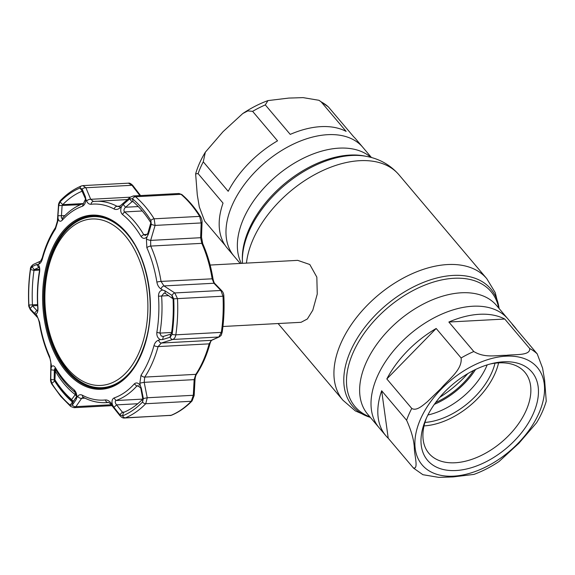 <?xml version="1.0" encoding="UTF-8"?>
<svg xmlns="http://www.w3.org/2000/svg" width="575" height="575" viewBox="0 0 575 575"><rect width="100%" height="100%" fill="white"/><g stroke="black" fill="none" stroke-linecap="round" stroke-linejoin="round"><path stroke-width="0.86" d="M203.27 161.827L228.196 191.31A84.309 51.462 -40.2 0 1 277.538 140.839L252.612 111.349L247.811 110.903L242.765 113.548L223.028 131.682L205.333 152.202L203.27 161.827A84.309 51.462 139.8 0 0 198.109 173.636L223.035 203.119A84.309 51.462 -40.2 0 0 227.24 248.112L234.039 256.155A84.309 51.462 -40.2 0 1 245.676 182.771A84.309 51.462 -40.2 0 1 327.714 134.679A84.309 51.462 -40.2 0 1 362.803 147.293A84.309 51.462 139.8 0 0 327.714 134.679A84.309 51.462 139.8 0 0 245.676 182.771A84.309 51.462 139.8 0 0 234.039 256.155L240.199 263.436M472.751 306.238A84.309 51.462 139.8 0 0 390.713 354.322A84.309 51.462 139.8 0 0 379.076 427.707A84.309 51.462 -40.2 0 1 390.713 354.322A84.309 51.462 -40.2 0 1 472.751 306.238A84.309 51.462 -40.2 0 1 507.84 318.845A84.309 51.462 139.8 0 0 472.751 306.238M467.813 373.613A84.345 51.484 -40.2 0 1 439.738 397.347M222.928 326.492L301.041 322.309L307.352 318.981L312.793 310.227L317.256 294.041L316.832 277.121L309.803 264.514L297.721 260.36L210.119 265.053M435.634 402.55A57.831 35.298 139.8 0 0 473.62 370.429M434.348 404.34A60.016 36.627 139.8 0 0 475.604 369.459M479.55 314.281A84.309 51.462 139.8 0 0 448.867 322.029L473.793 351.519C485.12 358.39 496.527 355.106 506.252 355.35C514.74 354.135 530.502 355.939 529.69 348.522L504.764 319.039A84.309 51.462 139.8 0 0 479.55 314.281M388.226 438.236L413.533 468.129L422.912 474.706L438.818 477.379L453.136 476.919L473.929 474.404C482.554 471.248 490.949 466.929 499.114 461.452L518.866 443.311L536.547 422.798C540.895 415.639 544.13 408.43 546.25 401.17L544.611 380.14L542.592 368.151L537.223 353.884L512.296 324.401A84.309 51.462 139.8 0 1 514.639 326.887L496.462 305.39A84.309 51.462 -40.2 0 0 461.373 292.783A84.309 51.462 -40.2 0 0 379.335 340.867A84.309 51.462 -40.2 0 0 367.698 414.252L385.875 435.749A84.309 51.462 139.8 0 0 388.226 438.236L381.671 390.763A84.309 51.462 139.8 0 0 385.875 435.749M413.152 467.727C418.593 470.343 414.819 456.27 414.374 449.276C414.259 441.147 411.671 431.466 406.604 420.246L381.671 390.763M386.831 378.954L411.757 408.437C416.487 411.362 422.848 405.325 427.247 401.839L440.975 388.484C448.399 379.558 462.544 369.775 461.107 357.966L436.181 328.476A84.309 51.462 139.8 0 0 386.831 378.954L436.181 328.476M503.47 361.812A68.353 41.723 -40.2 0 1 533.449 413.288A68.353 41.723 -40.2 0 1 455.975 470.522A68.353 41.723 -40.2 0 1 425.694 419.743A68.353 41.723 -40.2 0 1 492.236 363.486A68.353 41.723 -40.2 0 1 503.47 361.812M490.259 363.989A62.819 38.338 -40.2 0 1 498.712 362.868A62.819 38.338 -40.2 0 1 524.86 372.262A62.819 38.338 -40.2 0 1 516.192 426.938A62.819 38.338 -40.2 0 1 455.062 462.767A62.819 38.338 -40.2 0 1 428.921 453.373A62.819 38.338 -40.2 0 1 426.513 417.881M498.582 362.875A62.819 38.338 -40.2 0 1 424.034 425.902M495.01 363.199A59.822 36.512 -40.2 0 1 424.947 422.431M487.19 364.881A59.822 36.512 -40.2 0 1 427.908 414.999M504.764 319.039L448.867 322.029M516.702 329.619A84.309 51.462 139.8 0 0 514.639 326.887M290.231 134.392A84.309 51.462 -40.2 0 1 320.915 126.637A84.309 51.462 -40.2 0 1 346.128 131.395L321.202 101.912L318.967 100.294L303.054 97.621L288.751 98.081L267.957 100.596L265.305 104.909L290.231 134.392M198.109 173.636L195.629 173.83L197.283 194.903L199.309 206.935L204.657 221.116L225.177 245.381M318.967 100.294L328.354 106.871L353.661 136.764A84.309 51.462 -40.2 0 1 356.004 139.251L371.464 157.536M51.319 365.003L51.268 367.382C52.347 365.197 53.734 365.312 55.416 367.734A98.109 60.512 -93.1 0 0 64.148 380.118A98.109 60.512 -93.1 0 0 74.06 389.785C76.087 391.755 77.007 394.357 76.82 397.605L77.754 396.276C78.955 394.666 80.493 394.321 82.376 395.248A98.145 60.533 -93.1 0 0 105.39 399.956C107.36 399.826 109.257 400.876 111.068 403.104L112.513 404.915C111.5 401.422 112.01 399.107 114.03 397.972A98.109 60.512 -93.1 0 0 134.32 383.892C136.333 382.231 138.338 382.806 140.322 385.617L139.847 383.137L141.026 375.231A98.145 60.533 -93.1 0 0 153.992 345.553C154.826 342.736 156.364 340.939 158.614 340.17L160.432 339.595C157.773 338.316 156.58 335.901 156.846 332.343A98.109 60.512 -93.1 0 0 158.492 296.218C158.549 292.582 159.951 290.533 162.689 290.066L160.95 288.93C158.793 287.45 157.442 285.171 156.882 282.095A98.145 60.533 -93.1 0 0 146.841 247.696L146.409 239.143L147.107 236.735C144.893 238.977 142.866 238.891 141.04 236.476A98.109 60.512 -93.1 0 0 132.315 224.092A98.109 60.512 -93.1 0 0 122.396 214.425C120.513 212.455 120.233 209.818 121.555 206.504L119.967 207.87C117.961 209.523 116.006 209.889 114.094 208.969A98.145 60.533 -93.1 0 0 91.08 204.254C89.139 204.384 87.666 203.313 86.653 201.049L85.862 199.194C85.74 202.752 84.59 205.095 82.426 206.245A98.109 60.512 -93.1 0 0 62.136 220.318C60.267 221.979 58.902 221.368 58.053 218.493L57.881 221.016L55.444 228.987A98.145 60.533 -93.1 0 0 42.478 258.664C41.673 261.474 40.552 263.249 39.107 263.982L37.943 264.522C39.467 265.858 40.027 268.309 39.61 271.874A98.109 60.512 -93.1 0 0 37.964 307.999C38.051 311.628 37.289 313.641 35.686 314.043L36.771 315.215L39.582 322.122A98.145 60.533 -93.1 0 0 49.63 356.514L51.319 365.003A3.321 1.179 -178.7 0 1 50.859 364.392L50.564 379.169C50.435 380.794 50.895 382.497 51.93 384.272L51.93 384.272A3.321 1.754 147.8 0 1 51.807 383.446A117.501 72.479 -93.1 0 0 60.49 395.377A117.501 72.479 -93.1 0 0 70.136 405.123L72.321 405.08L76.123 399.589L76.54 396.664L74.858 392.128A100.812 62.186 86.9 0 1 64.666 382.195A100.812 62.186 86.9 0 1 55.696 369.473L54.733 368.575L54.323 370.386L54.143 379.938L50.773 379.371L51.807 383.446L54.675 381.017A114.109 70.38 -93.1 0 0 63.106 392.603A114.109 70.38 -93.1 0 0 72.472 402.069L70.136 405.123A3.321 2.257 130.5 0 0 70.732 406.489L74.06 407.682L75.907 406.64L111.241 404.75M122.597 412.325L123.424 412.505A114.109 70.38 -93.1 0 0 142.794 399.064L140.774 388.089L137.756 385.631L136.778 386.077A100.812 62.186 86.9 0 1 115.934 400.545C114.813 401.479 115.036 402.917 116.596 404.872L122.41 412.196L123.424 412.505L122.597 415.869A117.501 72.479 -93.1 0 0 142.542 402.026L143.347 398.547L141.335 388.319L140.774 388.089M165.305 293.379L164.062 293.106L161.618 295.974A100.812 62.186 86.9 0 1 159.922 333.098L161.216 336.001L163.343 336.44L170.689 334.14L171.501 333.349A114.109 70.38 -93.1 0 0 173.068 298.856L165.305 293.379L164.86 290.756L162.689 290.066M162.883 336.512L163.343 336.44L162.639 339.559L169.984 337.245L170.689 334.14M142.269 210.982L124.531 211.931A100.812 62.186 86.9 0 1 134.715 221.864A100.812 62.186 86.9 0 1 143.685 234.586L145.324 235.448L147.818 233.522L150.83 222.712A114.109 70.38 -93.1 0 0 133.033 201.66L132.006 201.724L125.602 207.244C124.042 208.66 123.603 210.134 124.272 211.665L124.531 211.931L122.396 214.425M61.324 217.846L61.906 218.414L62.603 217.982A100.812 62.186 86.9 0 1 83.447 203.514L85.546 199.043L82.074 191.231A114.109 70.38 -93.1 0 0 62.711 204.671L62.086 205.685L61.324 217.846M37.943 264.522L36.663 264.5L38.805 267.476L34.148 269.625L33.997 270.379A114.109 70.38 -93.1 0 0 32.43 304.872L32.495 305.842L30.094 308.603L34.435 313.31L36.843 310.529L37.224 310.845M36.663 264.5L31.898 266.728L30.518 269.524A117.501 72.479 -93.1 0 0 28.901 305.037L30.094 308.603M39.582 269.33L34.148 269.625L32.006 266.671M37.605 305.569L32.495 305.842L36.843 310.529C37.504 311.219 37.813 310.399 37.763 308.085A100.812 62.186 86.9 0 1 39.459 270.962C39.718 268.611 39.502 267.454 38.805 267.476L38.956 267.418M34.435 313.31L35.686 314.043M39.56 270.085L33.997 270.379L30.518 269.524A3.321 0.805 -171.8 0 1 30.382 269.244L30.382 269.244C28.7 280.945 28.153 292.883 28.75 305.037C28.405 305.577 29.009 307.237 30.568 310.004L37.303 317.271C37.706 317.192 38.36 318.895 39.258 322.381C41.307 334.959 44.713 346.624 49.479 357.37L49.479 357.37C50.442 359.397 50.902 361.74 50.859 364.392M31.898 266.728A3.321 2.882 -114.9 0 1 33.451 264.392L40.638 261.079A3.321 2.868 65.4 0 0 39.107 263.982M40.638 261.079L42.198 257.945C45.36 246.366 49.802 236.224 55.516 227.506L57.385 221.174A3.321 0.374 3.8 0 1 57.881 221.016M58.708 205.368A3.321 0.388 4.2 0 0 58.477 205.491C58.406 204.003 59.096 202.307 60.555 200.409L60.555 200.409C66.937 193.868 73.895 189.046 81.427 185.948L82.915 185.61L85.883 187.759A3.321 2.034 157.5 0 0 82.16 189.096L80.026 188.018A117.501 72.479 -93.1 0 0 60.08 201.861L58.708 205.368L57.96 215.747L64.831 215.632M57.96 215.747L58.053 218.493M82.419 191.382L80.026 188.018A3.321 2.559 67.8 0 1 81.427 185.948M80.435 204.7L58.686 205.598M83.31 203.564L62.711 204.671L60.08 201.861A3.321 2.271 44.3 0 1 60.555 200.409M82.426 191.568L82.16 189.096M85.862 199.194L85.366 196.729L85.546 199.043M85.366 196.729L82.232 189.261M139.897 195.593L131.97 185.287L85.883 187.759L90.721 199.302A3.321 2.02 157 0 0 86.653 201.049M130.223 197.182L90.721 199.302L93.445 201.458A3.321 2.616 84 0 0 93.344 201.466L93.315 201.466A3.321 2.616 84 0 0 91.08 204.254M130.108 197.283L133.314 195.946L135.506 196.743A119.65 73.801 86.9 0 1 154.165 218.816L155.085 225.414A3.321 0.496 -163.4 0 1 151.282 224.329L150.822 220.441A117.501 72.479 -93.1 0 0 132.494 198.763L129.734 198.835A3.321 1.862 49.3 0 1 130.108 197.283L120.218 205.821A3.321 1.883 49 0 0 119.967 207.87M93.445 201.458A100.812 62.186 86.9 0 1 95.407 201.3A100.812 62.186 86.9 0 1 117.084 206.296L118.622 206.619L120.218 205.821M133.033 201.667L132.006 201.724L129.591 198.957L123.172 204.47L121.555 206.504M138.259 206.569L125.602 207.244L123.172 204.47M147.818 233.522L148.357 234.255L151.282 224.329M151.225 224.552L150.693 223.826M147.107 236.735L148.357 234.255M202.731 243.671A2.214 0.92 156 0 0 201.803 243.347L150.722 246.078L150.657 240.393L200.625 237.712A2.214 0.762 2.3 0 0 201.509 237.144L202.731 243.671C207.51 254.445 210.924 266.146 212.987 278.774C213.634 281.621 214.288 283.259 214.949 283.669L214.949 283.669A2.214 1.703 135.8 0 0 213.922 283.252L212.125 278.674A100.812 62.186 -93.1 0 0 201.803 243.347L200.625 237.712L201.171 222.942L155.085 225.414L150.657 240.393A3.321 0.517 -163.7 0 1 146.409 239.143M146.841 247.696A3.321 1.38 156 0 1 150.722 246.078A100.812 62.186 86.9 0 1 161.043 281.412L163.961 285.926A3.321 1.919 123 0 0 160.95 288.93M214.949 283.669L221.936 290.914C223.186 292.323 223.826 294.077 223.847 296.168C224.444 308.373 223.898 320.347 222.209 332.091L222.209 332.091C220.879 336.123 221.957 334.715 219.312 336.878L219.312 336.878A2.214 1.898 -114.2 0 1 218.773 337.015L221.353 332.386A119.65 73.801 -93.1 0 0 222.999 296.218L220.893 290.476L213.922 283.252L163.961 285.926L174.814 292.948L177.495 298.662A119.65 73.801 86.9 0 1 175.842 334.822C175.425 337.266 174.376 338.819 172.694 339.48A3.321 2.185 -107.3 0 1 170.15 337.187L172.105 334.363A117.501 72.479 -93.1 0 0 173.722 298.849L171.896 295.32L172.335 297.922M171.896 295.32L164.86 290.756M221.936 290.914A2.214 1.711 136.2 0 0 220.893 290.476L174.814 292.948A3.321 1.905 122.8 0 0 172.054 295.428M160.432 339.595L162.639 339.559M158.614 340.17A3.321 2.199 72.6 0 0 161.352 343.031L158.075 346.596A100.812 62.186 86.9 0 1 144.749 377.085L144.188 382.325L147.236 397.763L145.741 403.729A119.65 73.801 86.9 0 1 125.429 417.817L124.574 418.011C123.23 418.277 121.677 417.515 119.931 415.711L119.931 415.711A3.321 1.337 141.4 0 1 119.895 414.819L122.597 415.869A3.321 2.559 67.8 0 0 125.429 417.817L170.94 415.38A119.65 73.801 -93.1 0 0 191.252 401.285L193.315 395.291L194.156 379.644L195.831 374.347A100.812 62.186 -93.1 0 0 209.149 343.857L211.32 340.35L218.773 337.015L172.694 339.48L161.352 343.031L211.32 340.35A2.214 1.89 -114 0 0 211.852 340.213L211.852 340.213C211.226 340.522 210.615 341.607 210.033 343.462L210.033 343.462A2.214 0.827 -164.8 0 1 209.149 343.857L158.075 346.596A3.321 1.236 15.2 0 1 153.992 345.553M112.513 404.915L113.929 407.337L116.596 404.872L137.756 403.736M113.929 407.337L119.895 414.819M124.401 412.088L122.41 412.196L119.758 414.654M141.335 388.319L140.322 385.617M142.751 398.08L143.304 398.317M55.157 380.988L54.675 381.017L54.143 379.938L54.654 379.91M72.802 402.263L76.54 396.664M51.268 367.382L50.945 369.804L55.078 370.35M50.945 369.804L50.773 379.371M76.123 399.589L76.82 397.605M72.831 402.047L72.407 404.958M50.765 379.586A3.321 1.193 -179 0 1 50.564 379.169M72.321 405.08A3.321 2.559 34.4 0 0 75.907 406.64L81.65 398.331A3.321 2.552 34.9 0 1 77.754 396.276M83.181 397.311L81.65 398.331L84.935 398.159M111.068 403.104A3.321 1.358 141.8 0 0 110.946 404.376C109.444 402.852 108.56 402.22 108.28 402.478L108.143 402.486A100.812 62.186 86.9 0 1 106.188 402.644L108.574 402.514M110.946 404.376L119.931 415.711M143.347 398.547L147.236 397.763L193.315 395.291L194.163 395.521L192.057 400.948A2.214 1.517 -135.7 0 1 191.252 401.285L145.741 403.729A3.321 2.271 44.3 0 1 142.542 402.026L142.794 399.064M139.847 383.137L144.188 382.325L194.156 379.644L195.004 379.859L194.163 395.521M33.451 264.392L33.451 264.392C31.258 265.938 30.238 267.548 30.382 269.244M30.001 308.488A3.321 2.602 137.4 0 0 30.568 310.004M36.771 315.215A3.321 2.587 136.9 0 0 37.303 317.271M140.559 195.557L132.768 185.438A2.214 0.92 -37.7 0 0 131.97 185.287L128.448 183.173L82.915 185.61M201.509 237.144L202.055 222.367A2.214 0.769 2 0 1 201.171 222.942L199.676 216.38A119.65 73.801 -93.1 0 0 181.017 194.307L178.976 193.502L133.321 195.946M170.107 415.574L170.94 415.38A2.214 1.703 -112.2 0 0 171.379 415.287L124.581 418.011M76.655 395.88A2.214 1.66 -143.9 0 1 75.232 394.644A2.214 1.473 -52 0 1 75.821 393.307M54.963 380.679A2.214 1.236 -32.5 0 1 54.934 379.816A2.214 0.769 -177.5 0 1 54.618 379.399A2.214 2.214 0 0 0 54.963 380.679C59.922 388.477 65.593 395.183 71.968 400.797A2.214 2.214 0 0 0 73.312 401.343M73.571 400.969A2.214 1.675 -144.5 0 1 71.645 399.582L75.232 394.644C67.476 388.607 60.842 380.758 55.337 371.119L54.934 379.816C59.814 387.5 65.385 394.083 71.645 399.582A2.214 1.445 131.3 0 0 71.968 400.797M56.106 370.163A2.214 1.193 -29.7 0 0 55.337 371.119A2.214 0.762 -177 0 1 55.035 370.702L54.618 379.399M52.792 254.143A83.332 51.398 -93.1 0 0 68.942 370.192A83.332 51.398 -93.1 0 0 139.991 350.268A83.332 51.398 -93.1 0 0 123.833 234.219A83.332 51.398 -93.1 0 0 52.792 254.143M140.142 356.342A85.639 52.821 86.9 0 1 102.019 387.665A85.639 52.821 86.9 0 1 52.239 342.736A85.639 52.821 86.9 0 1 52.627 252.756A85.639 52.821 86.9 0 1 92.855 216.638A85.639 52.821 86.9 0 1 134.112 243.707M102.019 387.665L103.062 387.607A85.639 52.821 -93.1 0 0 118.062 383.173M109.286 219.391A85.639 52.821 -93.1 0 0 93.897 216.581L92.855 216.638M369.941 416.904A89.06 54.359 -40.2 0 1 359.483 340.457A89.06 54.359 -40.2 0 1 453.955 278.278A89.06 54.359 -40.2 0 1 498.712 308.042M370.343 417.378A90.606 55.301 -40.2 0 1 356.004 340.364A90.606 55.301 -40.2 0 1 453.122 275.425A90.606 55.301 -40.2 0 1 499.107 308.516M370.415 417.464L355.336 410.917L342.937 400.229A94.171 57.478 -40.2 0 1 355.932 318.262A94.171 57.478 -40.2 0 1 447.566 264.55A94.171 57.478 -40.2 0 1 486.759 278.638L398.949 174.771C390.296 164.903 379.414 158.765 366.318 156.35A90.606 55.301 -40.2 0 0 351.713 155.473A90.606 55.301 -40.2 0 0 242.384 261.122L242.463 263.314M246.459 263.106A94.171 57.478 -40.2 0 1 359.749 160.684A94.171 57.478 -40.2 0 1 398.949 174.771M242.384 261.122L242.341 258.93A89.06 54.359 -40.2 0 1 349.801 155.085A89.06 54.359 -40.2 0 1 364.162 155.94L364.298 155.969M241.299 263.379A84.309 51.462 -40.2 0 1 260.777 191.626A84.309 51.462 -40.2 0 1 339.092 148.142A84.309 51.462 -40.2 0 1 370.861 157.37M406.604 420.246A84.309 51.462 -40.2 0 1 411.757 408.437M461.107 357.966A84.309 51.462 -40.2 0 1 473.793 351.519M453.51 476.158A75.447 46.05 -40.2 0 1 420.418 419.34A75.447 46.05 -40.2 0 1 505.928 356.177A75.447 46.05 -40.2 0 1 539.019 412.994A75.447 46.05 -40.2 0 1 453.51 476.158M529.69 348.522A84.309 51.462 -40.2 0 1 537.223 353.884M265.305 104.909A84.309 51.462 139.8 0 0 252.612 111.349M328.728 107.273A84.309 51.462 139.8 0 0 321.202 101.912M126.802 232.868A87.192 53.784 86.9 0 1 141.105 354.94A87.192 53.784 86.9 0 1 66.218 371.536A87.192 53.784 86.9 0 1 51.922 249.457A87.192 53.784 86.9 0 1 126.802 232.868M67.002 370.875A86.401 53.288 -93.1 0 0 102.364 388.398C123.237 385.588 137.95 368.791 146.503 338.021C155.775 302.543 147.071 256.529 126.766 233.371C116.509 221.483 105.29 215.647 93.121 215.869A86.401 53.288 -93.1 0 0 45.425 275.389A86.401 53.288 -93.1 0 0 67.002 370.875M102.839 388.362A86.379 53.281 86.9 0 1 67.958 370.81A86.379 53.281 86.9 0 1 54.611 348.687M49.888 260.453A86.379 53.281 86.9 0 1 93.596 215.855M107.741 218.701A85.711 52.871 -93.1 0 0 91.022 216.789M37.555 304.599L28.75 305.037M36.843 310.529L37.562 310.493M39.61 271.874L39.459 270.962M42.198 257.945A3.321 1.236 15.2 0 0 42.478 258.664M55.516 227.506A3.321 2.005 33.4 0 0 55.444 228.987M62.136 220.318L62.603 217.982M82.426 206.245L83.447 203.514M119.794 206.152L117.084 206.296A3.321 2.458 117.6 0 0 114.094 208.969M141.04 236.476L143.685 234.586L147.265 234.399M150.83 222.712L150.822 220.441A3.321 1.754 147.8 0 1 154.165 218.816L199.676 216.38A2.214 1.172 -32.2 0 1 200.618 216.739C195.04 207.884 188.794 200.495 181.865 194.566L181.865 194.566A2.214 1.502 -49.5 0 0 181.017 194.307L135.506 196.743A3.321 2.257 130.5 0 0 132.494 198.763L133.033 201.66M212.987 278.774L161.043 281.412A3.321 0.446 170.8 0 0 156.882 282.095M168.727 295.593L158.492 296.218M171.623 332.472L159.922 333.098L156.846 332.343M223.847 296.168L173.068 298.856M222.209 332.091A2.214 0.539 -171.8 0 1 221.353 332.386L175.842 334.822A3.321 0.805 -171.8 0 1 172.105 334.363L171.501 333.349M114.03 397.972L115.934 400.545L142.751 399.107M139.006 385.954L136.778 386.077L134.32 383.892M55.416 367.734L55.696 369.473M74.06 389.785L74.858 392.128M49.63 356.514A3.321 1.38 156 0 0 49.479 357.37M82.376 395.248A3.321 2.458 117.6 0 0 83.504 397.433L83.504 397.433C90.879 401.293 98.447 403.025 106.188 402.644M105.39 399.956A3.321 2.616 84 0 0 108.143 402.486L108.337 402.478M141.026 375.231A3.321 2.005 33.4 0 0 144.749 377.085L195.831 374.347A2.214 1.337 -146.6 0 0 196.715 373.915L196.715 373.915C195.787 375.166 195.22 377.15 195.004 379.859M100.172 387.708A85.711 52.871 -93.1 0 0 116.603 384.021M200.618 216.739L200.618 216.739C201.717 218.744 202.199 220.62 202.055 222.367M342.937 400.229L278.099 323.538M364.162 155.94L366.318 156.35M499.179 308.603L495.233 292.639L486.759 278.638M195.637 173.83C197.75 166.57 200.984 159.361 205.333 152.202M242.765 113.548C250.937 108.071 259.332 103.752 267.957 100.596M70.732 406.489L60.806 396.455L51.93 384.272M58.477 205.491L57.385 221.174M93.315 201.466L127.434 199.583M111.952 405.655L74.053 407.682M132.768 185.438C130.884 183.583 129.447 182.828 128.448 183.173M181.865 194.566L178.976 193.502M219.312 336.878L211.852 340.213M210.033 343.462C206.863 355.055 202.422 365.211 196.715 373.915M192.057 400.948C185.718 407.445 178.825 412.225 171.379 415.287M55.61 369.323A2.214 2.214 0 0 0 55.035 370.702"/></g></svg>
